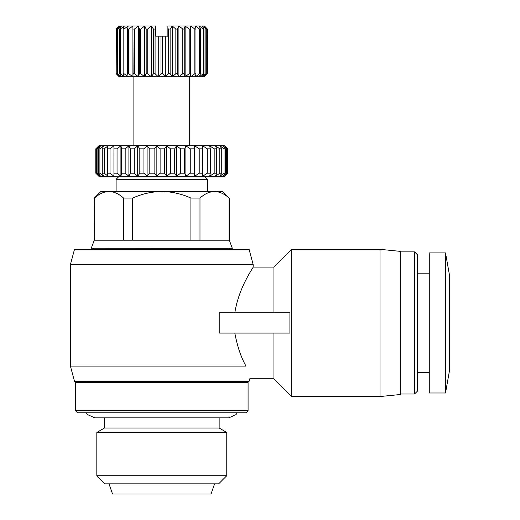 <?xml version="1.0" encoding="UTF-8"?>
<svg xmlns="http://www.w3.org/2000/svg" width="520" height="520" viewBox="0 0 520 520"><rect width="100%" height="100%" fill="white"/><g stroke="black" fill="none" stroke-linecap="round" stroke-linejoin="round"><path stroke-width="0.78" d="M161.792 248.326L91.234 248.261L94.283 240.201L229.3 240.201L232.349 248.326L161.792 248.326M449.579 275.736L449.579 370.149L445.517 392.99L445.517 252.895L449.579 275.736M445.517 252.895L429.273 252.895L429.273 392.99L445.517 392.99M214.578 483.847L211.029 494L112.554 494L108.999 483.847M417.599 372.684L429.273 372.684M417.599 273.195L429.273 273.195M226.766 475.728L218.641 483.847L104.942 483.847L96.817 475.728L96.817 432.465L226.766 432.465L226.766 475.728L96.817 475.728M417.599 254.924L417.599 390.962L414.55 394.004L414.55 251.882L417.599 254.924M400.341 394.004L414.55 394.004M400.341 251.882L414.55 251.882M226.766 432.465L219.147 428.012L104.435 428.012L96.817 432.465M400.341 251.368L400.341 394.511L380.036 396.546L380.036 249.34L400.341 251.368M234.819 312.786C238.888 286.735 253.714 267.189 253.156 267.105L273.949 267.105L291.714 249.34L291.714 396.546L380.036 396.546M291.714 249.34L380.036 249.34M273.949 333.093L273.949 378.775L291.714 396.546M273.949 267.105L273.949 312.786L289.9 312.786L289.9 333.093L219.219 333.093L219.219 312.786L289.9 312.786M248.729 274.697L251.076 270.582M253.156 267.105L253.156 264.57L70.421 264.57L70.421 366.087L246.006 366.087C250.822 382.896 250.822 382.896 246.006 366.087C241.111 357.617 237.386 346.619 234.819 333.093M70.421 366.087L74.484 381.316L249.1 381.316L249.775 378.775L273.949 378.775M253.156 264.57L249.1 249.34L74.484 249.34L70.421 264.57M161.792 410.755L248.079 410.755L248.079 382.33L75.498 382.33L75.498 410.755L161.792 410.755M75.498 410.755L77.532 412.782L246.051 412.782L248.079 410.755M207.474 191.477L207.474 179.296L116.109 179.296L116.109 191.477M161.792 176.248L98.852 176.248L95.803 173.199L95.803 148.837L98.852 145.795L224.731 145.795L227.78 148.837L227.754 173.199L224.536 176.248L161.792 176.248M160.115 173.199L164.45 173.199L164.45 148.837L160.115 148.837L160.115 173.199L156.852 176.248L154.102 173.199L154.102 148.837L149.819 148.837L149.819 173.199L147.095 176.248L143.942 173.199L143.942 148.837L139.815 148.837L139.815 173.199L137.703 176.248L134.225 173.199L134.225 148.837L130.351 148.837L130.351 173.199L128.901 176.248L125.184 173.199L125.184 148.837L121.66 148.837L121.66 173.199L120.913 176.248L117.046 173.199L117.046 148.837L113.965 148.837L113.932 176.248L110.013 173.199L110.013 148.837L107.439 148.837L107.439 173.199L108.127 176.248L104.247 173.199L104.247 148.837L102.252 148.837L102.252 173.199L103.642 176.248L99.905 173.199L99.905 148.837L98.534 148.837L98.534 173.199L100.588 176.248L97.084 173.199L97.084 148.837L96.376 148.837L96.376 173.199L99.041 176.248L95.856 173.199M207.239 73.716L203.847 76.758L206.271 73.716L206.271 29.049L203.847 26L207.239 29.049L207.376 73.716L204.431 76.758L119.151 76.758L116.201 73.716L116.337 29.049L119.737 26L117.312 29.049L117.312 73.716L119.737 76.758L116.337 73.716M160.966 73.716L162.617 73.716L162.617 36.153L160.966 36.153L160.966 73.716L158.269 76.758L155.084 73.716L155.084 29.049L155.701 28.444L155.701 26L151.327 26L151.327 76.758L147.738 73.716L147.738 29.049L151.327 26L153.459 29.049L153.459 73.716L151.327 76.758M123.598 240.201L123.598 198.075C118.989 193.875 114.14 191.678 109.038 191.477C103.987 191.659 99.138 193.856 94.484 198.075L94.484 240.201M190.899 240.201L190.899 198.075C181.688 193.875 171.983 191.678 161.792 191.477C151.684 191.659 141.986 193.856 132.678 198.075L132.678 240.201M229.099 240.201L229.099 198.075C224.49 193.875 219.642 191.678 214.539 191.477C209.489 191.659 204.639 193.856 199.986 198.075L199.986 240.201M229.099 198.075L222.703 191.477L215.982 191.542M94.484 198.075L94.283 240.201M214.539 191.477L100.88 191.477L94.283 198.075M123.598 198.075L132.678 198.075M190.899 198.075L199.986 198.075M227.754 173.199L224.536 176.248L227.331 173.199L227.331 148.837L226.681 148.837L226.681 173.199L222.995 176.248L225.316 173.199L225.316 148.837L224.01 148.837L224.01 173.199L219.941 176.248L221.741 173.199L221.741 148.837L219.804 148.837L219.804 173.199L215.456 176.248L216.697 173.199L216.697 148.837L214.175 148.837L214.175 173.199L209.651 176.248L210.294 173.199L210.294 148.837L207.253 148.837L207.253 173.199L202.67 176.248L202.696 148.837L199.212 148.837L199.212 173.199L194.675 176.248L194.09 173.199L194.09 148.837L190.249 148.837L190.249 173.199L185.881 176.248L184.691 173.199L184.691 148.837L180.583 148.837L180.583 173.199L176.482 176.248L174.727 173.199L174.727 148.837L170.456 148.837L170.456 173.199L166.732 176.248L164.45 173.199M96.376 173.199L97.084 173.199M98.534 173.199L99.905 173.199M102.252 173.199L104.247 173.199M107.439 173.199L110.013 173.199M113.965 173.199L117.046 173.199M121.66 173.199L125.184 173.199M130.351 173.199L134.225 173.199M139.815 173.199L143.942 173.199M149.819 173.199L154.102 173.199M170.456 173.199L174.727 173.199M180.583 173.199L184.691 173.199M190.249 173.199L194.09 173.199M199.212 173.199L202.696 173.199M207.253 173.199L210.294 173.199M214.175 173.199L216.697 173.199M219.804 173.199L221.741 173.199M224.01 173.199L225.316 173.199M226.681 173.199L227.331 173.199M227.331 148.837L224.536 145.795L227.754 148.837M225.316 148.837L222.995 145.795L226.681 148.837M221.741 148.837L219.941 145.795L224.01 148.837M216.697 148.837L215.456 145.795L219.804 148.837M210.294 148.837L209.651 145.795L214.175 148.837M202.696 148.837L202.67 145.795L207.253 148.837M194.09 148.837L194.675 145.795L199.212 148.837M184.691 148.837L185.881 145.795L190.249 148.837M174.727 148.837L176.482 145.795L180.583 148.837M164.45 148.837L166.732 145.795L170.456 148.837M154.102 148.837L156.852 145.795L160.115 148.837M143.942 148.837L147.095 145.795L149.819 148.837M134.225 148.837L137.703 145.795L139.815 148.837M125.184 148.837L128.901 145.795L130.351 148.837M117.046 148.837L120.913 145.795L121.66 148.837M110.013 148.837L113.932 145.795L113.965 148.837M104.247 148.837L108.127 145.795L107.439 148.837M99.905 148.837L103.642 145.795L102.252 148.837M97.084 148.837L100.588 145.795L98.534 148.837M95.856 148.837L99.041 145.795L96.376 148.837M121.466 76.758L117.715 73.716L117.715 29.049L121.466 26L119.633 29.049L119.633 73.716L121.466 76.758M117.312 73.716L117.715 73.716M124.293 76.758L120.296 73.716L120.296 29.049L124.293 26L123.103 29.049L123.103 73.716L124.293 76.758M119.633 73.716L120.296 73.716M128.141 76.758L124.001 73.716L124.001 29.049L128.141 26L127.627 29.049L127.627 73.716L128.141 76.758M123.103 73.716L124.001 73.716M132.912 76.758L128.745 73.716L128.745 29.049L132.912 26L132.912 76.758L133.088 73.716L134.388 73.716L134.388 29.049L138.47 26L138.47 76.758L134.388 73.716M127.627 73.716L128.745 73.716M116.201 73.716L116.201 29.049L119.151 26L138.47 26L139.328 29.049L139.328 73.716L138.47 76.758M144.664 76.758L140.777 73.716L140.777 29.049L144.664 26L144.664 76.758L146.178 73.716L147.738 73.716M139.328 73.716L140.777 73.716M153.459 73.716L155.084 73.716M172.256 76.758L170.125 73.716L170.125 29.049L172.256 26L175.844 29.049L175.844 73.716L172.256 76.758L172.256 26L167.882 26L167.882 28.444L168.493 29.049L168.493 73.716L165.315 76.758L162.617 73.716M168.493 73.716L170.125 73.716M182.806 29.049L182.806 73.716L178.919 76.758L177.405 73.716L177.405 29.049L178.919 26L182.806 29.049L184.256 29.049L185.114 26L189.196 29.049L190.495 29.049L190.671 26L194.838 29.049L195.956 29.049L195.436 26L199.576 29.049L200.48 29.049L199.29 26L203.287 29.049L203.951 29.049L202.118 26L206.271 29.049M175.844 73.716L177.405 73.716M189.196 29.049L189.196 73.716L185.114 76.758L184.256 73.716L184.256 29.049M182.806 73.716L184.256 73.716M194.838 29.049L194.838 73.716L190.671 76.758L190.495 29.049M189.196 73.716L190.495 73.716M199.576 29.049L199.576 73.716L195.436 76.758L195.956 73.716L195.956 29.049M194.838 73.716L195.956 73.716M203.287 29.049L203.287 73.716L199.29 76.758L200.48 73.716L200.48 29.049M199.576 73.716L200.48 73.716M205.868 29.049L205.868 73.716L202.118 76.758L203.951 73.716L203.951 29.049M203.287 73.716L203.951 73.716M205.868 73.716L206.271 73.716M207.376 73.716L207.376 29.049L204.431 26L190.671 26L190.671 76.758M117.312 29.049L117.715 29.049M119.633 29.049L120.296 29.049M113.932 145.795L113.932 176.248M123.103 29.049L124.001 29.049M120.913 145.795L120.913 176.248M127.627 29.049L128.745 29.049M128.901 145.795L128.901 176.248M132.912 26L133.088 73.716M133.088 29.049L134.388 29.049M137.703 145.795L137.703 176.248M194.675 176.248L194.675 145.795M139.328 29.049L140.777 29.049M138.47 26L144.664 26L146.178 29.049L146.178 73.716M185.114 76.758L185.114 26L190.671 26M147.095 145.795L147.095 176.248M185.881 176.248L185.881 145.795M146.178 29.049L147.738 29.049M144.664 26L151.327 26M178.919 76.758L178.919 26L185.114 26M156.852 145.795L156.852 176.248M176.482 176.248L176.482 145.795M153.459 29.049L155.084 29.049M175.844 29.049L177.405 29.049M172.256 26L178.919 26M160.966 36.153L155.701 36.153L155.701 28.444M158.269 36.153L158.269 76.758M166.732 145.795L166.732 176.248M168.493 29.049L170.125 29.049M162.617 36.153L165.315 36.153L165.315 76.758M167.882 28.444L167.882 36.153L165.315 36.153M86.294 412.782L87.568 414.615L94.79 417.859L228.794 417.859L236.008 414.615L237.289 412.782M219.147 428.012L219.147 417.859M236.912 382.33L236.912 381.316M229.808 249.34L229.808 248.326M204.431 176.248L207.474 179.296M189.709 145.795L189.709 76.758M104.435 428.012L104.435 417.859M86.665 382.33L86.665 381.316M93.776 249.34L93.776 248.326M229.3 240.201L229.3 198.075M119.151 176.248L116.109 179.296M133.874 145.795L133.874 76.758M95.803 173.199L95.803 148.837M227.78 173.199L227.78 148.837"/></g></svg>
